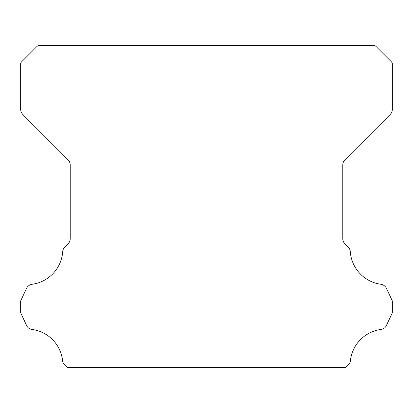 <?xml version="1.0" encoding="UTF-8"?>
<svg xmlns="http://www.w3.org/2000/svg" width="413" height="413" viewBox="0 0 413 413"><rect width="100%" height="100%" fill="white"/><g stroke="black" fill="none" stroke-linecap="round" stroke-linejoin="round"><path stroke-width="0.62" d="M62.518 360.43A4.93 4.93 0 0 1 62.528 360.157A35.451 35.451 0 0 0 32.204 329.471A6.758 6.758 0 0 1 26.463 325.207L20.65 312.734L20.65 300.994L26.484 288.48A7.434 7.434 0 0 1 32.204 284.258A35.451 35.451 0 0 0 62.709 251.754A6.918 6.918 0 0 1 64.898 247.02L68.031 243.882A7.434 7.434 0 0 0 70.21 238.626L70.21 164.973A7.434 7.434 0 0 0 68.031 159.717L22.844 114.53A7.754 7.754 0 0 1 20.65 109.295L20.65 63.127A12.56 12.56 0 0 1 22.983 60.448L35.642 47.784A14.016 14.016 0 0 1 38.347 45.43L374.653 45.43A14.016 14.016 0 0 1 377.358 47.784L390.017 60.448A12.56 12.56 0 0 1 392.35 63.127L392.35 109.295A7.754 7.754 0 0 1 390.156 114.53L344.969 159.717A7.434 7.434 0 0 0 342.79 164.973L342.79 238.626A7.434 7.434 0 0 0 344.969 243.882L348.102 247.02A6.918 6.918 0 0 1 350.291 251.754A35.451 35.451 0 0 0 380.796 284.258A7.434 7.434 0 0 1 386.516 288.48L392.35 300.994L392.35 312.734L386.537 325.207A6.758 6.758 0 0 1 380.796 329.471A35.451 35.451 0 0 0 350.472 360.157A4.93 4.93 0 0 1 348.355 364.483L345.268 367.57L67.732 367.57L64.645 364.483A4.93 4.93 0 0 1 62.518 360.43"/></g></svg>
